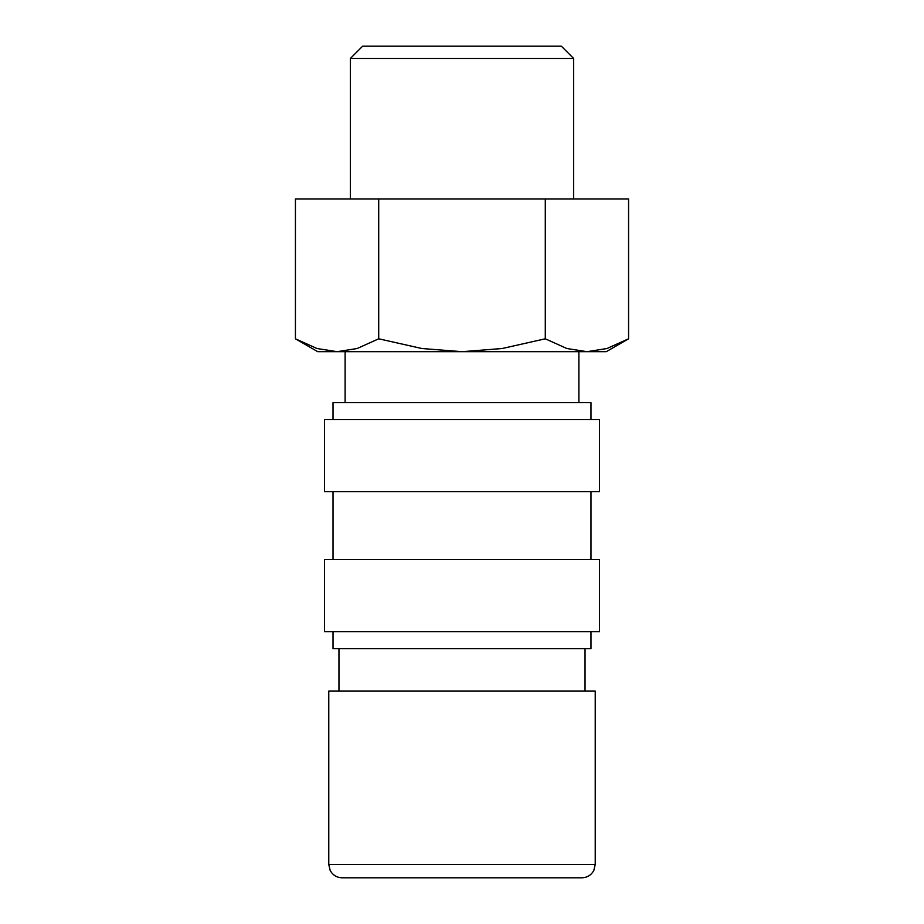 <?xml version="1.0" encoding="UTF-8"?>
<svg xmlns="http://www.w3.org/2000/svg" width="924" height="924" viewBox="0 0 924 924"><rect width="100%" height="100%" fill="white"/><g stroke="black" fill="none" stroke-linecap="round" stroke-linejoin="round"><path stroke-width="1.39" d="M585.042 691.117L585.042 648.683M338.958 648.683L338.958 691.117M595.229 864.483L595.229 691.117L328.771 691.117L328.771 864.483L595.229 864.483L593.866 870.339C591.302 875.097 587.306 877.592 581.901 877.8L368.919 877.8M578.886 402.598L578.886 351.686M345.114 351.686L345.114 402.598M295.426 338.796L317.741 351.686L337.075 351.686L317.013 348.521L295.426 338.796L295.426 198.937L628.574 198.937L628.574 338.796L606.987 348.521L586.925 351.686L337.075 351.686L357.126 348.521L378.713 338.796L421.875 348.521L462 351.686L502.125 348.521L545.287 338.796L566.874 348.521L586.925 351.686L606.26 351.686L628.574 338.796M350.358 198.937L350.358 58.478L362.624 46.2L561.376 46.2L573.642 58.478L573.642 198.937M350.358 58.478L573.642 58.478M590.979 419.577L590.979 402.598L333.021 402.598L333.021 419.577M599.468 491.695L599.468 419.577L324.532 419.577L324.532 491.695L599.468 491.695M590.979 559.586L590.979 491.695M333.021 491.695L333.021 559.586M599.468 631.716L599.468 559.586L324.532 559.586L324.532 631.716L599.468 631.716M333.021 631.716L333.021 648.683L590.979 648.683L590.979 631.716M545.287 198.937L545.287 338.796M378.713 198.937L378.713 338.796M328.771 864.483L330.134 870.339C332.698 875.097 336.694 877.592 342.099 877.8L462 877.8"/></g></svg>
